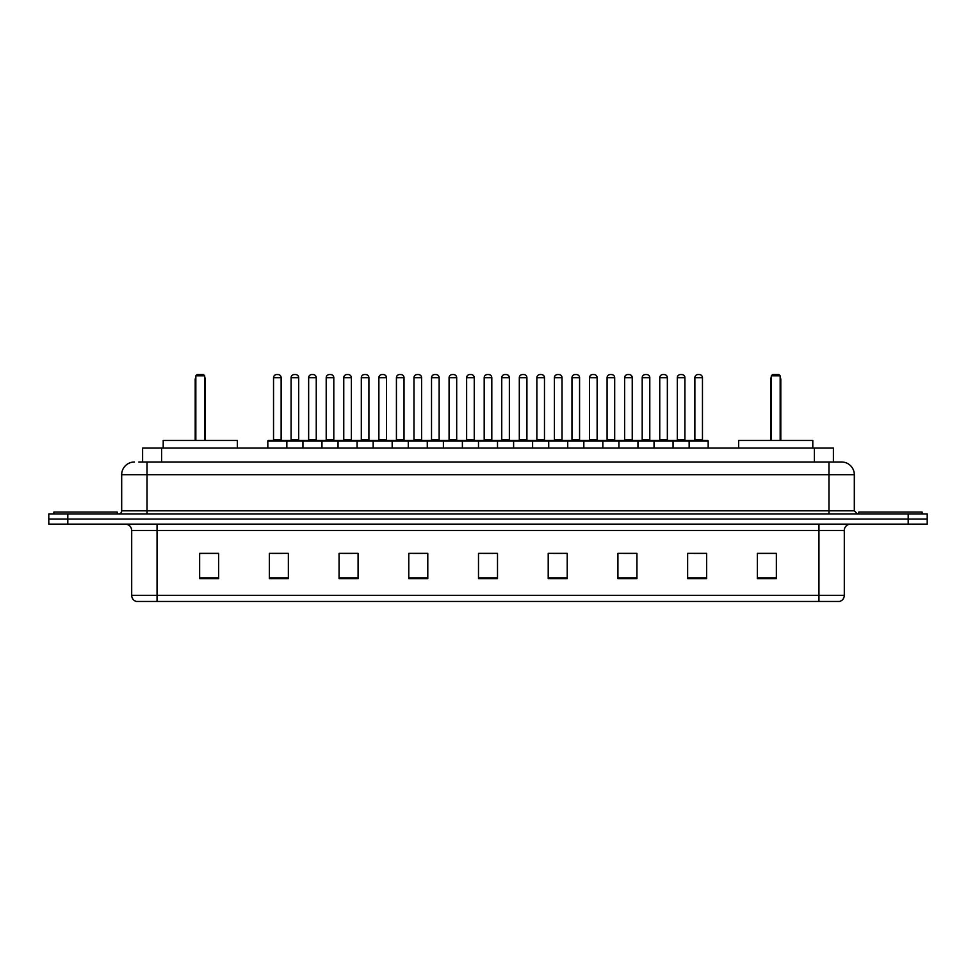 <?xml version="1.0" encoding="UTF-8"?>
<svg xmlns="http://www.w3.org/2000/svg" width="976" height="976" viewBox="0 0 976 976"><rect width="100%" height="100%" fill="white"/><g stroke="black" fill="none" stroke-linecap="round" stroke-linejoin="round"><path stroke-width="1.46" d="M138.799 462.014L147.034 462.014L138.799 462.014L142.606 462.014L142.606 448.069L833.394 448.069L833.394 462.014M134.359 462.014A12.676 12.676 0 0 0 121.683 474.69L121.683 510.814A3.172 3.172 0 0 1 118.511 513.986M854.317 474.69L147.034 474.69L147.034 462.014L841.641 462.014A12.676 12.676 0 0 1 854.317 474.69L854.317 510.814L857.489 513.986M67.808 513.986L48.8 513.986L48.8 519.049L67.808 519.049L48.8 519.049L48.8 524.124L67.808 524.124L67.808 519.049L908.192 519.049L67.808 519.049L67.808 513.986L908.192 513.986L908.192 519.049L927.2 519.049L908.192 519.049L908.192 524.124L67.808 524.124M927.2 513.986L927.2 519.049L927.2 513.986L908.192 513.986M841.446 462.014L837.201 462.014M839.421 601.448L136.579 601.448M136.262 601.448A6.332 6.332 0 0 1 131.699 595.36L157.051 595.36L157.051 601.448L818.949 601.448L818.949 595.36L844.301 595.36L844.301 530.468A6.332 6.332 0 0 1 850.645 524.124M131.699 595.36L131.699 530.468C131.321 526.613 129.21 524.502 125.355 524.124M776.359 578.695L776.359 553.343L757.352 553.343L757.352 578.695L776.359 578.695M706.648 578.695L706.648 553.343L687.641 553.343L687.641 578.695L706.648 578.695M636.938 578.695L636.938 553.343L617.918 553.343L617.918 578.695L636.938 578.695M567.227 578.695L567.227 553.343L548.207 553.343L548.207 578.695L567.227 578.695M218.648 578.695L218.648 553.343L199.641 553.343L199.641 578.695L218.648 578.695M288.359 578.695L288.359 553.343L269.352 553.343L269.352 578.695L288.359 578.695M358.082 578.695L358.082 553.343L339.062 553.343L339.062 578.695L358.082 578.695M427.793 578.695L427.793 553.343L408.773 553.343L408.773 578.695L427.793 578.695M497.504 578.695L497.504 553.343L478.496 553.343L478.496 578.695L497.504 578.695M927.2 524.124L927.2 519.049L927.2 524.124L908.192 524.124M818.949 601.448L839.238 601.448M623.688 553.465L633.192 553.465M693.912 553.465L703.415 553.465M413.031 553.465L422.535 553.465M342.808 553.465L352.312 553.465M272.585 553.465L282.088 553.465M553.465 553.465L562.969 553.465M483.242 553.465L492.758 553.465M218.648 553.465L199.641 553.465M776.359 553.465L757.352 553.465M117.242 513.986L117.242 512.083L53.875 512.083L53.875 513.986M237.351 448.069L237.351 440.469L163.199 440.469L163.199 448.069M195.834 375.821L197.103 374.552L203.435 374.552L204.704 375.821L195.834 375.821L195.834 440.469M204.704 375.821L204.704 440.469M205.338 440.469L205.338 379.627A5.075 5.075 0 0 0 204.704 377.175M195.2 440.469L195.2 379.627L195.834 379.627M922.125 513.986L922.125 512.083L858.758 512.083L858.758 513.986M812.801 448.069L812.801 440.469L738.649 440.469L738.649 448.069M771.296 375.821L772.565 374.552L778.897 374.552L780.166 375.821L771.296 375.821L771.296 440.469M780.166 375.821L780.166 440.469M780.8 440.469L780.8 379.627A5.075 5.075 0 0 0 780.166 377.175M770.662 440.469L770.662 379.627L771.296 379.627M689.154 448.069L689.154 441.103A0.634 0.634 0 0 1 689.788 440.469L707.539 440.469A0.634 0.634 0 0 1 708.173 441.103L267.827 441.103A0.634 0.634 0 0 1 268.461 440.469L286.212 440.469A0.634 0.634 0 0 1 286.846 441.103L286.846 448.069M281.137 439.834A0.634 0.634 0 0 0 281.771 440.469L272.902 440.469A0.634 0.634 0 0 0 273.536 439.834L281.137 439.834L281.137 377.724A3.172 3.172 0 0 0 277.965 374.552L276.708 374.552A3.172 3.172 0 0 0 273.536 377.724L273.536 439.834M267.827 441.103L267.827 448.069M302.938 448.069L302.938 441.103A0.634 0.634 0 0 1 303.573 440.469L321.324 440.469A0.634 0.634 0 0 1 321.958 441.103L321.958 448.069M316.248 439.834A0.634 0.634 0 0 0 316.883 440.469L308.013 440.469A0.634 0.634 0 0 0 308.648 439.834L316.248 439.834L316.248 377.724A3.172 3.172 0 0 0 313.076 374.552L311.808 374.552A3.172 3.172 0 0 0 308.648 377.724L308.648 439.834M338.05 448.069L338.05 441.103A0.634 0.634 0 0 1 338.684 440.469L356.435 440.469A0.634 0.634 0 0 1 357.07 441.103L357.07 448.069M351.36 439.834A0.634 0.634 0 0 0 351.994 440.469L343.125 440.469A0.634 0.634 0 0 0 343.759 439.834L351.36 439.834L351.36 377.724A3.172 3.172 0 0 0 348.188 374.552L346.919 374.552A3.172 3.172 0 0 0 343.759 377.724L343.759 439.834M373.161 448.069L373.161 441.103A0.634 0.634 0 0 1 373.796 440.469L391.547 440.469A0.634 0.634 0 0 1 392.169 441.103L392.169 448.069M386.472 439.834A0.634 0.634 0 0 0 387.106 440.469L378.237 440.469A0.634 0.634 0 0 0 378.871 439.834L386.472 439.834L386.472 377.724A3.172 3.172 0 0 0 383.3 374.552L382.031 374.552A3.172 3.172 0 0 0 378.871 377.724L378.871 439.834M408.273 448.069L408.273 441.103A0.634 0.634 0 0 1 408.907 440.469L426.646 440.469A0.634 0.634 0 0 1 427.281 441.103L427.281 448.069M421.583 439.834A0.634 0.634 0 0 0 422.218 440.469L413.348 440.469A0.634 0.634 0 0 0 413.97 439.834L421.583 439.834L421.583 377.724A3.172 3.172 0 0 0 418.411 374.552L417.142 374.552A3.172 3.172 0 0 0 413.97 377.724L413.97 439.834M443.385 448.069L443.385 441.103A0.634 0.634 0 0 1 444.019 440.469L461.758 440.469A0.634 0.634 0 0 1 462.392 441.103L462.392 448.069M456.695 439.834A0.634 0.634 0 0 0 457.329 440.469L448.448 440.469A0.634 0.634 0 0 0 449.082 439.834L456.695 439.834L456.695 377.724A3.172 3.172 0 0 0 453.523 374.552L452.254 374.552A3.172 3.172 0 0 0 449.082 377.724L449.082 439.834M478.496 448.069L478.496 441.103A0.634 0.634 0 0 1 479.131 440.469L496.869 440.469A0.634 0.634 0 0 1 497.504 441.103L497.504 448.069M491.806 439.834A0.634 0.634 0 0 0 492.441 440.469L483.559 440.469A0.634 0.634 0 0 0 484.194 439.834L491.806 439.834L491.806 377.724A3.172 3.172 0 0 0 488.634 374.552L487.366 374.552A3.172 3.172 0 0 0 484.194 377.724L484.194 439.834M513.608 448.069L513.608 441.103A0.634 0.634 0 0 1 514.242 440.469L531.981 440.469A0.634 0.634 0 0 1 532.615 441.103L532.615 448.069M526.918 377.724L519.305 377.724A3.172 3.172 0 0 1 522.477 374.552L523.746 374.552A3.172 3.172 0 0 1 526.918 377.724L526.918 439.834A0.634 0.634 0 0 0 527.552 440.469M519.305 377.724L519.305 439.834A0.634 0.634 0 0 1 518.671 440.469M548.719 448.069L548.719 441.103A0.634 0.634 0 0 1 549.354 440.469L567.093 440.469A0.634 0.634 0 0 1 567.727 441.103L567.727 448.069M562.03 377.724L554.417 377.724A3.172 3.172 0 0 1 557.589 374.552L558.858 374.552A3.172 3.172 0 0 1 562.03 377.724L562.03 439.834A0.634 0.634 0 0 0 562.652 440.469M554.417 377.724L554.417 439.834A0.634 0.634 0 0 1 553.782 440.469M583.831 448.069L583.831 441.103A0.634 0.634 0 0 1 584.453 440.469L602.204 440.469A0.634 0.634 0 0 1 602.839 441.103L602.839 448.069M597.129 377.724L589.528 377.724A3.172 3.172 0 0 1 592.7 374.552L593.969 374.552A3.172 3.172 0 0 1 597.129 377.724L597.129 439.834A0.634 0.634 0 0 0 597.763 440.469M589.528 377.724L589.528 439.834A0.634 0.634 0 0 1 588.894 440.469M618.93 448.069L618.93 441.103A0.634 0.634 0 0 1 619.565 440.469L637.316 440.469A0.634 0.634 0 0 1 637.95 441.103L637.95 448.069M632.241 377.724L624.64 377.724A3.172 3.172 0 0 1 627.812 374.552L629.081 374.552A3.172 3.172 0 0 1 632.241 377.724L632.241 439.834A0.634 0.634 0 0 0 632.875 440.469M624.64 377.724L624.64 439.834A0.634 0.634 0 0 1 624.006 440.469M654.042 448.069L654.042 441.103A0.634 0.634 0 0 1 654.676 440.469L672.427 440.469A0.634 0.634 0 0 1 673.062 441.103L673.062 448.069M667.352 377.724L659.752 377.724A3.172 3.172 0 0 1 662.924 374.552L664.192 374.552A3.172 3.172 0 0 1 667.352 377.724L667.352 439.834A0.634 0.634 0 0 0 667.987 440.469M659.752 377.724L659.752 439.834A0.634 0.634 0 0 1 659.117 440.469M702.464 377.724L694.863 377.724A3.172 3.172 0 0 1 698.035 374.552L699.292 374.552A3.172 3.172 0 0 1 702.464 377.724L702.464 439.834A0.634 0.634 0 0 0 703.098 440.469M694.863 377.724L694.863 439.834A0.634 0.634 0 0 1 694.229 440.469M708.173 441.103L708.173 448.069M303.768 440.469L286.017 440.469M291.092 377.724A3.172 3.172 0 0 1 294.252 374.552L295.521 374.552A3.172 3.172 0 0 1 298.693 377.724L291.092 377.724L291.092 439.834A0.634 0.634 0 0 1 290.458 440.469M298.693 377.724L298.693 439.834A0.634 0.634 0 0 0 299.327 440.469M338.879 440.469L321.128 440.469M326.204 377.724A3.172 3.172 0 0 1 329.363 374.552L330.632 374.552A3.172 3.172 0 0 1 333.804 377.724L326.204 377.724L326.204 439.834A0.634 0.634 0 0 1 325.569 440.469M333.804 377.724L333.804 439.834A0.634 0.634 0 0 0 334.439 440.469M373.991 440.469L356.24 440.469M361.315 377.724A3.172 3.172 0 0 1 364.475 374.552L365.744 374.552A3.172 3.172 0 0 1 368.916 377.724L361.315 377.724L361.315 439.834A0.634 0.634 0 0 1 360.681 440.469M368.916 377.724L368.916 439.834A0.634 0.634 0 0 0 369.55 440.469M409.09 440.469L391.352 440.469M396.427 377.724A3.172 3.172 0 0 1 399.587 374.552L400.855 374.552A3.172 3.172 0 0 1 404.027 377.724L396.427 377.724L396.427 439.834A0.634 0.634 0 0 1 395.792 440.469M404.027 377.724L404.027 439.834A0.634 0.634 0 0 0 404.662 440.469M444.202 440.469L426.463 440.469M431.526 377.724A3.172 3.172 0 0 1 434.698 374.552L435.967 374.552A3.172 3.172 0 0 1 439.139 377.724L431.526 377.724L431.526 439.834A0.634 0.634 0 0 1 430.892 440.469M439.139 377.724L439.139 439.834A0.634 0.634 0 0 0 439.773 440.469M479.314 440.469L461.575 440.469M466.638 377.724A3.172 3.172 0 0 1 469.81 374.552L471.079 374.552A3.172 3.172 0 0 1 474.251 377.724L466.638 377.724L466.638 439.834A0.634 0.634 0 0 1 466.003 440.469M474.251 377.724L474.251 439.834A0.634 0.634 0 0 0 474.885 440.469M514.425 440.469L496.686 440.469M501.749 377.724A3.172 3.172 0 0 1 504.921 374.552L506.19 374.552A3.172 3.172 0 0 1 509.362 377.724L501.749 377.724L501.749 439.834A0.634 0.634 0 0 1 501.115 440.469M509.362 377.724L509.362 439.834A0.634 0.634 0 0 0 509.997 440.469M549.537 440.469L531.798 440.469M536.861 377.724A3.172 3.172 0 0 1 540.033 374.552L541.302 374.552A3.172 3.172 0 0 1 544.474 377.724L536.861 377.724L536.861 439.834A0.634 0.634 0 0 1 536.227 440.469M544.474 377.724L544.474 439.834A0.634 0.634 0 0 0 545.108 440.469M584.648 440.469L566.91 440.469M571.973 377.724A3.172 3.172 0 0 1 575.145 374.552L576.413 374.552A3.172 3.172 0 0 1 579.573 377.724L571.973 377.724L571.973 439.834A0.634 0.634 0 0 1 571.338 440.469M579.573 377.724L579.573 439.834A0.634 0.634 0 0 0 580.208 440.469M619.76 440.469L602.009 440.469M607.084 377.724A3.172 3.172 0 0 1 610.256 374.552L611.525 374.552A3.172 3.172 0 0 1 614.685 377.724L607.084 377.724L607.084 439.834A0.634 0.634 0 0 1 606.45 440.469M614.685 377.724L614.685 439.834A0.634 0.634 0 0 0 615.319 440.469M654.872 440.469L637.121 440.469M642.196 377.724A3.172 3.172 0 0 1 645.368 374.552L646.637 374.552A3.172 3.172 0 0 1 649.796 377.724L642.196 377.724L642.196 439.834A0.634 0.634 0 0 1 641.561 440.469M649.796 377.724L649.796 439.834A0.634 0.634 0 0 0 650.431 440.469M689.983 440.469L672.232 440.469M677.307 377.724A3.172 3.172 0 0 1 680.479 374.552L681.748 374.552A3.172 3.172 0 0 1 684.908 377.724L677.307 377.724L677.307 439.834A0.634 0.634 0 0 1 676.673 440.469M684.908 377.724L684.908 439.834A0.634 0.634 0 0 0 685.542 440.469M161.626 462.014L161.626 448.069M814.374 462.014L814.374 448.069M147.034 513.986L147.034 474.69L121.683 474.69M121.683 510.814L854.317 510.814M828.966 462.014L828.966 513.986M818.949 524.124L818.949 530.468L131.699 530.468M844.301 530.468L818.949 530.468L818.949 595.36L157.051 595.36L157.051 524.124M497.504 577.816L478.496 577.816M427.793 577.816L408.773 577.816M358.082 577.816L339.062 577.816M288.359 577.816L269.352 577.816M218.648 577.816L199.641 577.816M567.227 577.816L548.207 577.816M636.938 577.816L617.918 577.816M706.648 577.816L687.641 577.816M776.359 577.816L757.352 577.816M204.704 379.627L205.338 379.627M780.166 379.627L780.8 379.627M281.137 377.724L273.536 377.724M316.248 377.724L308.648 377.724M351.36 377.724L343.759 377.724M386.472 377.724L378.871 377.724M421.583 377.724L413.97 377.724M456.695 377.724L449.082 377.724M491.806 377.724L484.194 377.724M519.305 439.834L526.918 439.834M554.417 439.834L562.03 439.834M589.528 439.834L597.129 439.834M624.64 439.834L632.241 439.834M659.752 439.834L667.352 439.834M694.863 439.834L702.464 439.834M291.092 439.834L298.693 439.834M326.204 439.834L333.804 439.834M361.315 439.834L368.916 439.834M396.427 439.834L404.027 439.834M431.526 439.834L439.139 439.834M466.638 439.834L474.251 439.834M501.749 439.834L509.362 439.834M536.861 439.834L544.474 439.834M571.973 439.834L579.573 439.834M607.084 439.834L614.685 439.834M642.196 439.834L649.796 439.834M677.307 439.834L684.908 439.834M839.738 601.448C842.605 600.423 844.13 598.398 844.301 595.36M195.834 377.175A5.075 5.075 0 0 0 195.2 379.627M771.296 377.175A5.075 5.075 0 0 0 770.662 379.627"/></g></svg>
